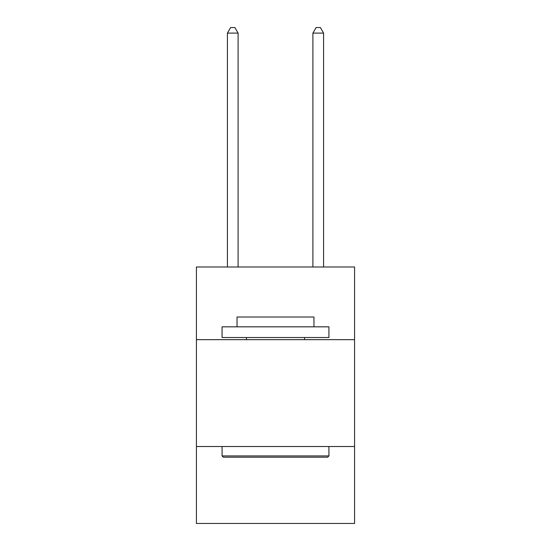 <?xml version="1.0" encoding="UTF-8"?>
<svg xmlns="http://www.w3.org/2000/svg" width="551" height="551" viewBox="0 0 551 551"><rect width="100%" height="100%" fill="white"/><g stroke="black" fill="none" stroke-linecap="round" stroke-linejoin="round"><path stroke-width="0.83" d="M354.575 339.657L354.575 266.994L196.425 266.994L196.425 339.657L354.575 339.657L354.575 523.45L196.425 523.45L196.425 339.657M354.575 446.517L196.425 446.517M223.355 457.199L222.074 455.918L328.926 455.918L327.645 457.199L223.355 457.199M328.926 326.833L328.926 337.522L222.074 337.522L222.074 326.833L328.926 326.833M237.033 326.833L237.033 317.004L313.967 317.004L313.967 326.833M328.926 446.517L328.926 455.918M222.074 446.517L222.074 455.918M304.565 337.522L304.565 339.657M246.435 337.522L246.435 339.657M238.101 266.994L238.101 33.108L227.411 33.108L227.411 266.994M227.411 33.108L230.621 27.55L234.891 27.55L238.101 33.108M323.589 266.994L323.589 33.108L312.899 33.108L312.899 266.994M312.899 33.108L316.109 27.55L320.379 27.55L323.589 33.108"/></g></svg>
